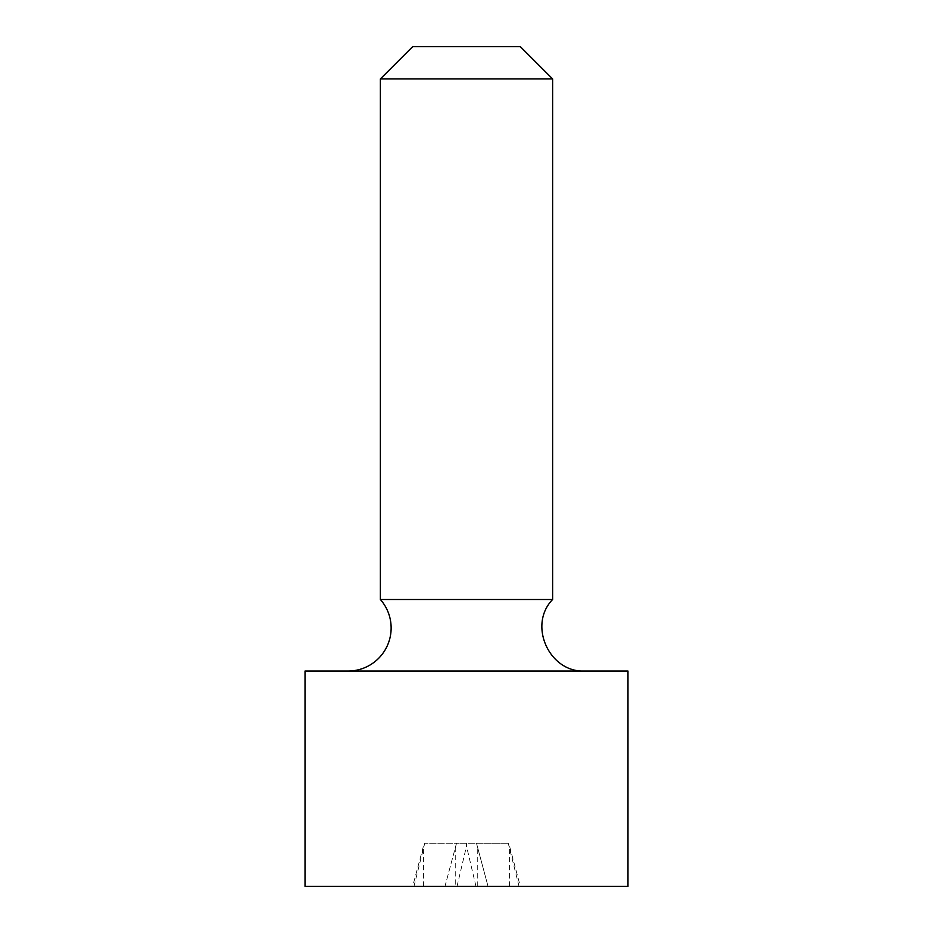 <?xml version="1.0" encoding="UTF-8"?>
<svg xmlns="http://www.w3.org/2000/svg" width="933" height="933" viewBox="0 0 933 933"><rect width="100%" height="100%" fill="white"/><g stroke="black" fill="none" stroke-linecap="round" stroke-linejoin="round"><path stroke-width="0.7" stroke-dasharray="4.67 3.5" d="M455.736 886.35L520.322 886.35L412.678 886.35L444.971 886.35L456.505 843.292L424.737 843.292L508.263 843.292L456.505 843.292L444.971 886.35L455.736 886.35L455.736 846.173M413.972 886.35L424.737 843.292M457.03 886.35L466.5 846.173L466.5 843.292M519.028 886.35L508.263 843.292M488.029 886.35L476.495 843.292L488.029 886.35M412.678 46.65L520.322 46.65M380.372 78.943L552.628 78.943M380.372 599.499L552.628 599.499M348.079 671.037L584.921 671.037L348.079 671.037M627.979 671.037L305.021 671.037M627.979 886.35L305.021 886.35M423.442 886.35L423.442 846.173L412.678 886.35M475.97 886.35L466.5 846.173M509.558 886.35L509.558 846.173L520.322 886.35M477.264 886.35L477.264 846.173"/><path stroke-width="1.4" d="M380.372 78.943L552.628 78.943L520.322 46.65L412.678 46.65L380.372 78.943L380.372 599.499A43.058 43.058 0 0 1 348.079 671.037M552.628 78.943L552.628 599.499L380.372 599.499M305.021 671.037L627.979 671.037L627.979 886.35L305.021 886.35L305.021 671.037M552.628 599.499C527.658 624.982 549.292 672.903 584.921 671.037"/></g></svg>
